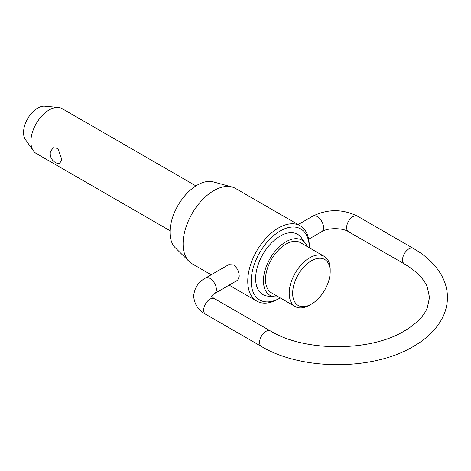 <?xml version="1.0" encoding="UTF-8"?>
<svg xmlns="http://www.w3.org/2000/svg" width="471" height="471" viewBox="0 0 471 471"><rect width="100%" height="100%" fill="white"/><g stroke="black" fill="none" stroke-linecap="round" stroke-linejoin="round"><path stroke-width="0.71" d="M195.93 185.892L62.125 108.636A25.881 14.942 120 0 0 58.357 107.47A25.881 14.942 120 0 0 40.047 118.021A25.881 14.942 120 0 0 30.88 141.618A25.881 14.942 120 0 0 33.347 150.785A25.881 14.942 120 0 0 36.243 153.464L170.049 230.713M50.491 151.356L53.329 147.741L57.88 148.43L61.813 159.475L59.499 163.79A10.191 10.191 0 0 1 50.491 151.356M324.189 256.354L300.486 242.671A28.984 16.732 120 0 0 278.149 250.437A28.984 16.732 120 0 0 265.497 279.609A28.984 16.732 120 0 0 271.502 292.874L295.205 306.562A28.984 16.732 -60 0 1 289.2 293.292A28.984 16.732 -60 0 1 301.852 264.119A28.984 16.732 -60 0 1 324.189 256.354A28.984 16.732 -60 0 1 330.189 269.624L330.189 271.62A26.541 15.325 120 0 0 311.425 260.787A26.541 15.325 120 0 0 292.656 293.292A26.541 15.325 120 0 0 311.425 304.125A26.541 15.325 120 0 0 330.189 271.62M274.575 296.812L267.769 296.124A34.783 20.082 -60 0 1 255.635 278.644A34.783 20.082 -60 0 1 273.775 240.769A34.783 20.082 -60 0 1 301.434 237.814L305.432 243.36A31.887 18.41 120 0 0 280.074 246.068A31.887 18.41 120 0 0 263.448 280.793A31.887 18.41 120 0 0 274.575 296.812A31.887 18.41 120 0 0 278.143 296.712M307.127 246.504A31.887 18.41 120 0 0 305.432 243.36M309.247 247.728A41.036 23.691 120 0 0 309.247 247.693L309.247 245.697A43.479 25.104 -60 0 0 300.239 225.792A43.479 25.104 -60 0 0 266.733 237.443A43.479 25.104 -60 0 0 247.758 281.199A43.479 25.104 -60 0 0 256.76 301.099A43.479 25.104 -60 0 0 278.502 298.95L280.233 297.949A41.036 23.691 120 0 0 280.263 297.931M309.247 247.693A41.036 23.691 120 0 0 280.233 230.943A41.036 23.691 120 0 0 251.214 281.199A41.036 23.691 120 0 0 280.233 297.949M311.425 304.125L309.694 305.126A28.984 16.732 -60 0 1 295.205 306.562M33.347 150.785L25.452 139.604A19.947 11.516 -60 0 1 23.55 132.539A19.947 11.516 -60 0 1 30.609 114.353A19.947 11.516 -60 0 1 44.727 106.222L58.357 107.47M189.071 261.452L175.312 247.811A38.487 22.219 -60 0 1 170.013 232.238A38.487 22.219 -60 0 1 184.95 195.571A38.487 22.219 -60 0 1 213.363 181.9L232.056 186.999A43.479 25.104 120 0 0 199.957 202.442A43.479 25.104 120 0 0 183.089 243.86A43.479 25.104 120 0 0 189.071 261.452A43.479 25.104 120 0 0 192.091 263.766L211.185 274.787M300.239 225.792L235.571 188.459A43.479 25.104 120 0 0 232.056 186.999M228.729 264.655L233.545 264.908C237.178 267.693 239.068 271.484 239.227 276.271L237.696 280.186L214.511 293.574A8.967 5.175 -120 0 0 216.366 289.471A8.967 5.175 -120 0 0 212.456 280.445A8.967 5.175 -120 0 0 205.544 278.043L228.729 264.655M298.143 224.585L312.75 216.148A8.967 5.175 60 0 1 319.662 218.55A8.967 5.175 60 0 1 323.577 227.575A8.967 5.175 60 0 1 321.717 231.679L308.676 239.209M404.395 263.96L348.487 231.679A8.967 5.175 -60 0 1 346.632 227.575A8.967 5.175 -60 0 1 352.967 216.595A8.967 5.175 -60 0 1 357.454 216.148L413.361 248.429A8.967 5.175 120 0 0 408.881 248.871A8.967 5.175 120 0 0 402.54 259.857A8.967 5.175 120 0 0 404.395 263.96C416.17 270.99 423.788 278.644 427.262 286.916L429.517 297.454L427.262 307.999C423.788 316.271 416.17 323.924 404.395 330.954C370.43 351.937 304.384 351.937 270.419 330.954A8.967 5.175 120 0 0 265.938 331.401A8.967 5.175 120 0 0 259.598 342.382A8.967 5.175 120 0 0 261.452 346.485C301.793 370.73 373.02 370.73 413.361 346.485C426.184 339.108 435.604 330.083 441.621 319.397C445.472 312.397 447.415 305.084 447.45 297.454C447.415 289.83 445.472 282.518 441.621 275.517C435.604 264.832 426.184 255.8 413.361 248.429M205.544 278.043C198.379 281.846 194.417 287.875 193.658 296.124C194.417 304.378 198.379 310.401 205.544 314.204A8.967 5.175 -60 0 1 203.69 310.101A8.967 5.175 -60 0 1 210.025 299.12A8.967 5.175 -60 0 1 214.511 298.679L270.419 330.954M312.75 216.148C327.651 208.871 342.552 208.871 357.454 216.148M214.511 293.574C214.234 293.445 211.473 295.894 211.585 296.218M205.544 314.204L261.452 346.485M214.511 298.679C214.234 298.808 211.473 296.359 211.585 296.035M348.487 231.679C342.647 227.676 327.557 227.676 321.717 231.679M229.118 285.143L256.76 301.099"/></g></svg>
